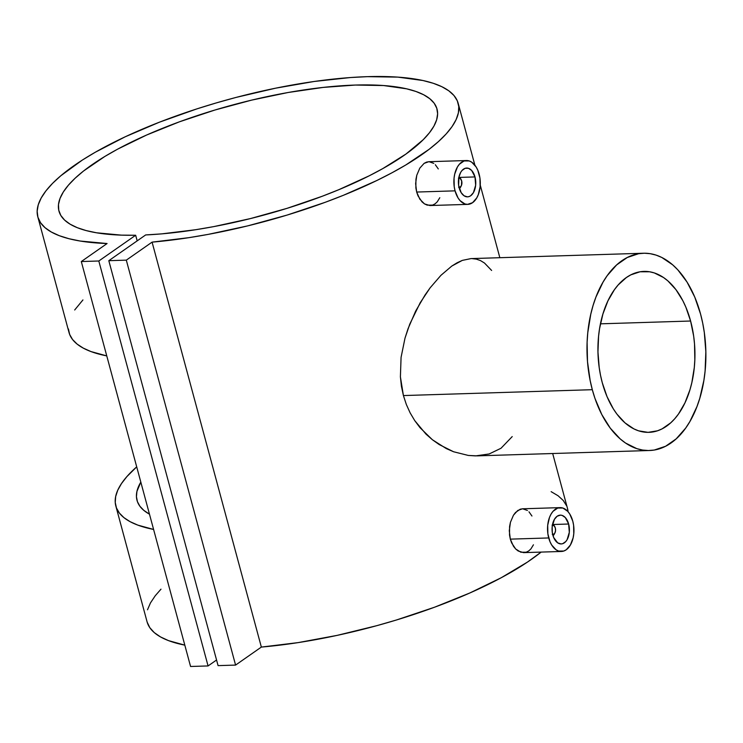 <?xml version="1.0" encoding="UTF-8"?>
<svg xmlns="http://www.w3.org/2000/svg" width="743" height="743" viewBox="0 0 743 743"><rect width="100%" height="100%" fill="white"/><g stroke="black" fill="none" stroke-linecap="round" stroke-linejoin="round"><path stroke-width="1.11" d="M554.715 533.27A6.269 3.771 -91.8 0 1 553.006 535.647A6.269 3.771 88.2 0 0 554.454 533.855L554.965 532.815A4.699 2.833 -91.8 0 1 552.69 534.486M552.281 534.403L553.906 534.133L554.807 533.112L555.532 530.706L555.318 527.994A4.699 2.833 -91.8 0 1 554.965 532.815M568.646 524.019L553.359 524.493L568.646 524.019A14.414 8.675 -91.8 0 1 561.188 543.941A14.414 8.675 -91.8 0 1 552.838 535.062A14.414 8.675 -91.8 0 1 560.296 515.14A14.414 8.675 -91.8 0 1 568.646 524.019L569.305 532.341L567.085 539.724L565.804 541.517L562.72 543.672L561.03 543.95L557.687 542.854L553.693 537.551L552.29 532.36L552.17 526.741L554.399 519.366L557.148 516.236L560.445 515.14L562.145 515.41L565.321 517.555L568.646 524.019M533.437 544.805L530.911 548.919L528.71 550.953L526.22 552.207L520.834 552.225L515.67 548.984L513.469 546.263L510.32 539.139L548.715 537.951L510.32 539.139L511.658 542.947L515.67 548.984L518.159 550.99L523.555 552.634L561.42 551.464A21.928 13.198 -91.8 0 1 548.715 537.951A21.928 13.198 -91.8 0 1 560.055 507.627A21.928 13.198 -91.8 0 1 572.769 521.14A21.928 13.198 -91.8 0 1 561.42 551.464M461.059 186.177A6.269 3.771 -91.8 0 1 459.35 188.555A6.269 3.771 88.2 0 0 460.809 186.762L461.31 185.722A4.699 2.833 -91.8 0 1 459.035 187.385M458.626 187.31L460.261 187.041L461.496 185.304L461.663 180.893A4.699 2.833 -91.8 0 1 461.31 185.722M474.991 176.927L459.703 177.401L474.991 176.927A14.414 8.675 -91.8 0 1 467.533 196.849A14.414 8.675 -91.8 0 1 459.183 187.97A14.414 8.675 -91.8 0 1 466.641 168.048A14.414 8.675 -91.8 0 1 474.991 176.927L475.65 185.248L473.43 192.632L470.681 195.753L469.065 196.579L467.384 196.858L464.041 195.762L461.162 192.641L458.635 185.267L458.96 176.945L460.744 172.274L462.025 170.481L465.109 168.317L468.499 168.317L471.666 170.463L474.991 176.927M439.791 197.712L437.255 201.827L435.054 203.851L432.575 205.114L427.188 205.133L424.504 203.898L419.823 199.17L416.674 192.047L455.06 190.849L416.674 192.047L418.012 195.855L422.024 201.882L424.504 203.898L429.9 205.542L467.774 204.371A21.928 13.198 -91.8 0 1 455.06 190.849A21.928 13.198 -91.8 0 1 466.409 160.534A21.928 13.198 -91.8 0 1 479.114 174.048A21.928 13.198 -91.8 0 1 467.774 204.371M512.215 436.596L501.014 448.261L489.145 453.964L475.557 455.896L468.313 455.44L453.62 451.772L439.197 444.565L432.398 439.745L420.027 427.689L414.724 420.594L410.145 412.876L406.347 404.508L403.412 395.564L592.31 389.694L403.412 395.564L406.347 404.508L410.145 412.876L414.724 420.594L425.99 434.126L432.398 439.745L446.32 448.596L453.62 451.772L468.313 455.44L477.071 455.868L649.503 450.509A98.68 59.394 -91.8 0 1 592.31 389.694A98.68 59.394 -91.8 0 1 643.373 253.242A98.68 59.394 -91.8 0 1 700.565 314.057A98.68 59.394 -91.8 0 1 649.503 450.509M690.6 321.022L600.446 323.827L690.6 321.022A80.513 48.462 -91.8 0 1 648.936 432.342A80.513 48.462 -91.8 0 1 602.276 382.729A80.513 48.462 -91.8 0 1 643.93 271.399A80.513 48.462 -91.8 0 1 690.6 321.022L693.665 336.115L694.519 343.925L694.835 359.705L694.296 367.516L691.844 382.617L689.959 389.759L684.944 402.892L678.452 414.055L674.728 418.764L670.725 422.832L662.069 428.878L657.49 430.801L648.063 432.361L638.581 430.829L633.928 428.906L625.021 422.888L616.941 414.13L613.309 408.826L607.04 396.641L602.276 382.729L600.52 375.299L599.211 367.636L597.957 351.931L598.579 336.226L599.573 328.564L602.917 313.983L607.932 300.859L614.424 289.696L618.148 284.987L626.377 277.538L630.807 274.873L640.057 271.78L649.568 271.771L654.295 272.922L663.48 277.492L667.846 280.863L675.926 289.621L682.873 300.766L685.835 307.11L690.6 321.022M261.35 647.079A217.718 63.638 -15.1 0 0 541.155 552.086L527.484 562.07L501.191 577.757L469.808 592.998L434.46 607.254L396.381 620.015L376.729 625.69L337.099 635.386L298.184 642.602L261.35 647.079L235.577 665.087L126.31 260.143L152.083 242.134L261.35 647.079L235.577 665.087L218.071 665.626L108.812 260.682L126.31 260.143L235.577 665.087L218.071 665.626L108.812 260.682L145.665 234.937L108.812 260.682L126.31 260.143L152.083 242.134L261.35 647.079M567.448 508.249L568.051 511.695A217.718 63.638 -15.1 0 0 567.466 508.323L552.681 453.518M115.843 506.057A217.718 63.638 164.9 0 1 136.703 466.855L126.886 476.607L121.508 483.535L117.756 490.194L115.667 496.519L115.239 502.482L116.484 508.017L119.4 513.088L123.96 517.657L130.118 521.679L137.836 525.125L153.587 529.443A217.718 63.638 164.9 0 1 115.843 506.057L147.058 621.752A217.718 63.638 -15.1 0 0 184.812 645.138L168.55 640.633L160.544 636.937L154.275 632.609L149.817 627.677L147.179 622.197M107.076 243.537A217.718 63.638 164.9 0 1 37.8 216.817A217.718 63.638 164.9 0 1 231.426 98.661A217.718 63.638 164.9 0 1 458.199 103.379A217.718 63.638 164.9 0 1 365.073 186.029A217.718 63.638 164.9 0 1 152.083 242.134L188.917 237.658L208.198 234.379L247.651 225.891L287.114 215.071L325.193 202.31L343.294 195.335L376.803 180.53L391.923 172.813L405.771 164.992L429.157 149.287L438.5 141.542L446.153 133.963L452.05 126.616L456.137 119.567L458.385 112.871L458.775 106.593L457.298 100.788L453.964 95.513L448.809 90.813L441.881 86.717L433.234 83.272L422.943 80.513L397.83 77.114L367.423 76.659L350.557 77.532L314.28 81.461L275.644 88.176L236.042 97.426L216.315 102.905L196.867 108.887L159.485 122.168L125.242 136.777L95.327 152.213L82.334 160.07L60.852 175.719L52.549 183.372L45.982 190.812L41.199 197.991L38.246 204.827L37.15 211.263L37.921 217.253L40.549 222.733L45.017 227.664L51.276 231.992L59.282 235.689L68.96 238.707L80.216 241.038L107.076 243.537L81.303 261.545L98.81 260.997L135.663 235.252A195.79 57.23 164.9 0 1 58.966 211.096A195.79 57.23 164.9 0 1 233.088 104.847A195.79 57.23 164.9 0 1 437.033 109.091A195.79 57.23 164.9 0 1 345.439 186.892A195.79 57.23 164.9 0 1 145.665 234.937L161.63 233.878L195.864 229.689L213.789 226.606L250.456 218.572L287.03 208.346L322.128 196.301L338.715 189.734L369.169 175.831L382.747 168.624L405.975 154.033L423.25 139.675L429.454 132.746L433.94 126.087L436.67 119.734L437.618 113.772L436.782 108.246L434.163 103.203L429.779 98.708L423.686 94.779L415.941 91.473L406.607 88.816L383.555 85.538L355.395 85.055L323.186 87.414L288.154 92.494L251.608 100.129L214.931 110.02L179.49 121.796L146.631 135.022L117.589 149.176L104.856 156.448L83.532 171.02L75.154 178.19L68.402 185.183L63.35 191.945L60.034 198.4L58.493 204.501L58.743 210.176L60.777 215.386L64.585 220.067L70.111 224.182L77.328 227.702L86.151 230.571L96.497 232.782L121.369 235.132L135.663 235.252L137.176 240.862L135.663 235.252L98.81 260.997L208.068 665.942L98.81 260.997L81.303 261.545L190.57 666.48L81.303 261.545L107.076 243.537M37.8 216.817L69.015 332.511A217.718 63.638 -15.1 0 0 106.76 355.897L91.008 351.578L83.29 348.123L77.133 344.102L72.573 339.542L69.666 334.471L68.412 328.935M528.979 511.816L531.951 516.023M560.055 507.627L522.431 508.797L517.769 510.469L513.45 515.224L510.422 522.348L509.28 530.734L510.32 539.139L509.522 535.025L509.587 526.471L510.422 522.348L513.45 515.224L515.493 512.494L520.193 509.215L522.654 508.788L527.437 510.46M471.954 258.601L476.402 259.149L480.563 260.626L484.492 263.041L491.625 270.452M643.373 253.242L470.932 258.601L462.304 260.394L457.149 262.753L451.79 266.068L440.933 275.328L430.151 287.801L420.185 302.772L409.727 324.245L404.991 338.186L401.071 357.374L400.403 376.822L401.424 386.295L403.412 395.564L400.403 376.822L401.071 357.374L404.991 338.186L408.009 328.805L415.653 311.094L425.052 294.99L430.151 287.801L440.933 275.328L451.79 266.068L462.304 260.394L471.006 258.601M435.324 164.723L438.296 168.93M466.409 160.534L428.785 161.705L424.114 163.367L419.804 168.132L416.777 175.255L415.625 183.642L416.674 192.047L415.866 187.933L415.931 179.379L416.777 175.255L419.804 168.132L424.114 163.367L426.538 162.113L429.008 161.695L433.782 163.367M149.473 514.184A195.79 57.23 164.9 0 1 137.009 500.345A195.79 57.23 164.9 0 1 140.817 482.114L136.935 491.392L136.443 496.714L137.427 501.674L139.879 506.215L143.77 510.33L149.473 514.184M216.557 660.007L208.068 665.942L190.57 666.48L208.068 665.942L216.557 660.007M147.504 609.771L150.457 602.926L155.241 595.756L160.98 589.171M551.139 491.662L558.077 495.748L563.231 500.457L566.556 505.732M592.31 389.694L594.976 398.443L601.774 414.51L610.291 428.172L620.191 438.909L625.55 443.042L636.807 448.642L642.602 450.054L648.435 450.527L654.249 450.044L665.598 446.255L676.204 438.844L685.678 428.089L689.866 421.578L696.943 406.616L699.776 398.313L703.872 380.444L705.098 371.045L705.85 351.801L704.318 332.558L702.711 323.168L700.565 314.057L694.724 297.005L687.034 282.071L677.783 269.811L672.684 264.842L661.772 257.45L656.069 255.109L650.274 253.697L644.441 253.224L638.627 253.707L627.278 257.496L616.662 264.907L607.198 275.662L603.01 282.173L595.923 297.126L593.09 305.438L590.778 314.187L587.778 332.697L587.109 342.282L587.499 361.618L590.165 380.583L592.31 389.694M455.06 190.849L458.069 197.963L460.121 200.684L464.951 203.953L467.533 204.371L472.548 202.7L476.737 197.935L478.316 194.61L480.127 186.707L479.95 178.153L477.823 170.258L476.114 166.934L471.731 162.188L469.232 160.943L464.078 160.952L459.388 164.231L457.437 166.961L454.716 174.076L454.047 178.19L454.224 186.744L455.06 190.849M458.747 178.023A4.699 2.833 -91.8 0 1 461.124 179.546A4.699 2.833 -91.8 0 1 461.663 180.893L460.084 178.357L458.44 178.088M461.124 179.546L460.549 178.534A6.269 3.771 88.2 0 0 458.988 176.834A6.269 3.771 -91.8 0 1 460.836 179.1M572.769 521.14L569.76 514.026L567.708 511.305L562.878 508.036L557.733 508.045L553.033 511.323L551.092 514.054L549.514 517.379L547.702 525.282L547.879 533.836L550.006 541.731L551.715 545.056L556.098 549.801L558.597 551.046L563.751 551.037L566.203 549.792L570.392 545.028L573.113 537.913L573.772 533.799L573.605 525.245L572.769 521.14M552.393 525.115A4.699 2.833 -91.8 0 1 554.77 526.638A4.699 2.833 -91.8 0 1 555.318 527.994L554.232 525.886L552.095 525.18M554.77 526.638L554.204 525.626A6.269 3.771 88.2 0 0 552.634 523.926A6.269 3.771 -91.8 0 1 554.492 526.202M82.937 299.931L74.681 309.989M499.844 257.71L480.247 185.081M474.879 165.178L458.199 103.379"/></g></svg>
